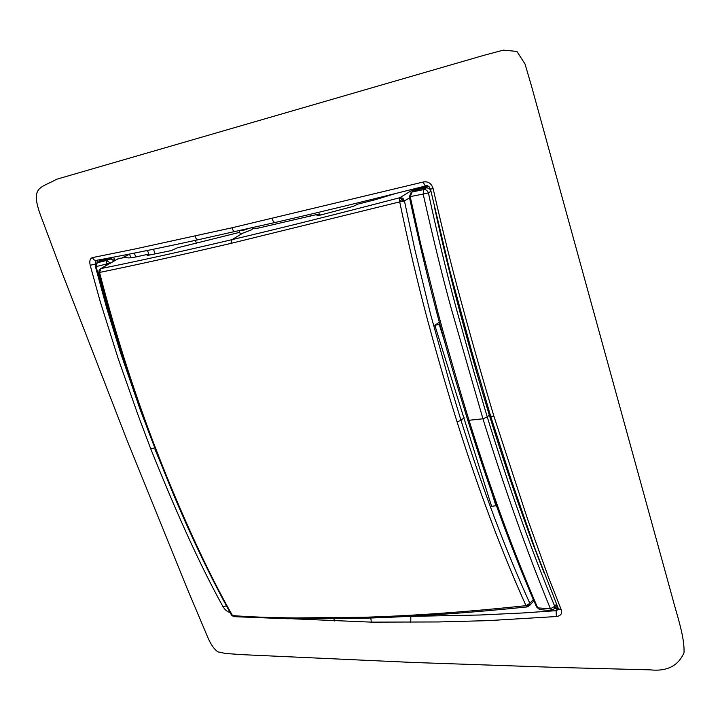 <?xml version="1.0" encoding="UTF-8"?>
<svg xmlns="http://www.w3.org/2000/svg" width="720" height="720" viewBox="0 0 720 720"><rect width="100%" height="100%" fill="white"/><g stroke="black" fill="none" stroke-linecap="round" stroke-linejoin="round"><path stroke-width="1.08" d="M496.449 505.656L491.598 506.331L434.835 325.323L439.344 322.182M434.835 325.323L439.893 324.216M239.67 232.326L177.255 247.851L171.306 250.596L147.105 255.51L148.887 254.079L136.539 256.797C129.951 258.201 126.54 258.282 126.297 257.058L117.549 259.011M496.026 506.124L491.4 491.337M445.212 343.521L439.317 324.666M130.896 257.787L129.546 254.232M121.032 258.084L119.502 258.462M117.594 258.984L100.404 268.794L100.926 268.587L99.531 272.457L98.784 272.853L99.045 270.783M118.062 258.804L100.926 268.587C138.465 261.036 182.151 251.397 231.966 239.652L242.802 233.181L240.021 233.325L239.175 230.94M98.784 272.862L113.148 325.026L129.843 377.937L158.877 458.235L159.597 458.532C178.929 507.888 206.019 569.322 232.515 615.591L231.408 614.889C205.749 568.638 181.575 516.438 158.895 458.289M159.597 458.532C136.593 400.176 116.577 338.157 99.531 272.457L99.126 270.567L100.287 269.208M196.479 243.45L195.354 240.354M310.374 216.225L309.762 214.38M122.292 257.787L129.789 254.034M109.728 263.313L106.407 264.033L106.659 265.077M114.354 260.739L110.322 259.038L106.686 260.46L110.259 263.016M114.804 260.496L113.634 257.166M533.277 599.526L529.848 603.342C505.485 549.747 482.526 488.727 460.962 420.282L464.148 417.762M409.545 197.883L404.433 200.907L414.81 249.417L430.524 314.1L449.064 380.862L460.962 420.282L457.083 421.911C478.782 490.545 501.75 551.799 525.996 605.664L529.848 603.342L529.803 605.358L528.471 606.24M252.306 228.654L258.246 228.105L319.725 213.849L316.917 215.739L318.294 215.631L353.277 206.361L357.705 204.183L375.111 199.764L395.01 193.689M319.725 213.849L320.148 215.136M232.515 615.591L232.515 615.591C249.813 616.923 270.918 617.697 295.848 617.931L363.564 617.274L364.95 618.192L287.172 618.75L234.306 616.68L232.515 615.591L234.144 616.671M155.484 449.442L155.439 449.433C132.84 392.103 113.067 331.155 96.129 266.589L106.407 264.033L106.686 260.46L97.587 262.719L101.124 260.874L109.503 259.011L109.791 258.12L101.412 259.983L100.359 261.279M110.718 257.715L110.322 259.038M109.791 258.12L110.817 258.138L114.453 260.667M554.598 608.454L557.613 608.49L556.101 610.686L522.72 612.972L480.168 615.006L404.496 616.482M148.887 254.079L149.256 255.078M457.083 421.911C448.182 393.588 437.58 357.156 427.581 320.112C417.321 281.493 408.024 242.082 399.708 201.888L404.433 200.907L402.84 198.171L399.915 197.676L399.303 198.378L399.708 201.888L402.84 198.171M412.209 190.134L399.915 197.676C337.968 213.894 281.988 227.889 231.966 239.652L230.958 243.387L399.708 201.879M467.64 419.751L469.017 420.273L467.64 419.76L473.337 437.535C493.362 500.058 514.431 556.506 536.535 606.87L537.705 607.869C513.684 552.627 490.788 490.095 469.017 420.273L467.622 419.706L462.51 402.957C442.53 338.13 424.8 269.415 409.32 196.812L410.211 196.605L420.444 242.901L437.796 312.021C447.885 349.497 458.298 385.578 469.017 420.273L482.949 418.797C504.666 488.952 527.166 552.276 550.44 608.778L537.705 607.869L539.289 609.192C538.119 609.048 545.535 610.785 551.7 610.119L550.44 608.778L554.742 606.303L554.373 608.733L551.772 610.101M430.938 191.277L428.4 192.879C427.275 190.377 425.682 189.297 423.621 189.63L423.171 194.067L410.211 196.605L412.146 191.934L423.621 189.63L426.825 187.632L414.504 190.431L411.201 192.33L409.32 196.812M235.854 231.435L235.512 231.561C233.793 231.633 232.65 230.373 232.065 227.772L423.405 181.98C424.116 184.554 424.998 185.841 426.042 185.841L426.24 185.742M232.065 227.772L134.406 249.12L92.403 257.607L93.771 259.83L95.976 260.424C125.172 255.132 159.381 248.202 198.603 239.652C196.812 239.742 195.633 238.527 195.075 236.007M97.722 260.109L97.416 262.746M96.147 263.709L95.355 264.069L96.12 260.397M95.472 266.733C95.922 263.907 96.489 262.629 97.164 262.881L96.129 266.589L95.472 266.733L106.866 308.619L120.582 352.863L140.184 409.626L157.284 454.122M370.8 618.003L371.322 622.134L438.597 621.954L488.052 620.64L556.371 616.536L556.101 610.686L558.468 609.417L558.387 608.733L561.303 609.885L548.361 576.981L527.643 519.3L494.001 416.493L490.653 416.133L471.339 349.938L449.73 270.306L430.479 189.171C428.733 186.093 427.257 184.977 426.042 185.841L426.042 185.841C370.566 199.917 320.382 212.103 275.49 222.399L275.796 222.282M555.714 607.059L557.676 607.077L557.613 608.49L558.27 608.436M371.322 622.134L292.68 618.813M92.403 257.607C90.036 258.444 89.298 261 90.189 265.275L100.125 301.266L118.215 358.668L137.952 414.783L150.741 448.839C173.331 504.999 197.244 560.16 223.074 606.825C225.081 609.984 227.394 611.865 230.031 612.45L229.887 612.189M529.083 604.053L528.831 605.835L527.571 606.78L526.887 606.951L525.996 605.664L529.803 605.358M413.208 189.108L413.46 190.89M412.659 191.403L413.379 189.981L414.729 189.378L427.041 186.57L429.075 186.678M242.802 233.181L251.649 229.77L252.405 228.933M126.828 439.713L187.488 589.32L207.972 637.794C211.059 644.859 214.398 649.557 217.971 651.879L225.531 653.481L242.1 654.651L412.848 662.454L556.713 667.413L650.295 669.861C672.345 672.156 680.319 660.969 684 652.788C684.801 637.065 676.89 615.069 672.102 596.592L531.567 86.328L525.024 64.017L516.915 51.426L503.343 50.139L483.561 55.413L56.556 179.28C40.239 188.631 28.935 185.643 42.084 219.33L62.415 273.636L126.54 438.984M423.405 181.98C428.166 181.188 431.406 183.393 433.143 188.604C442.179 228.861 451.935 268.029 462.42 306.126C472.941 344.727 483.471 381.519 494.001 416.493M433.143 188.604L430.479 189.171M95.544 264.789L95.355 264.069L90.189 265.275M556.371 616.536C560.772 615.861 562.419 613.647 561.303 609.885M223.074 606.825L226.368 605.817M554.382 608.715L556.992 605.367M556.479 604.125L554.742 606.303C531.306 550.044 508.815 486.918 487.26 416.943L489.294 415.044C479.889 384.237 470.16 350.019 461.124 316.53C451.026 279.216 440.937 237.339 434.718 208.224M427.041 186.57L426.825 187.632L430.569 189.603M525.996 605.664C466.839 611.955 412.695 615.825 363.564 617.274M99.531 272.457L99.531 272.457C137.16 264.735 180.963 255.051 230.958 243.387M490.194 414.621L489.294 415.044C498.429 444.402 506.169 468.09 517.203 500.13L532.386 542.538L544.068 572.814M428.4 192.879C436.752 231.768 445.626 268.686 456.255 308.403L473.679 371.052L487.26 416.943L482.949 418.797L451.521 309.492C443.025 278.883 433.584 240.408 423.171 194.067L428.4 192.879M239.112 230.751L243.765 230.211L247.95 228.744M153.45 249.228L155.187 253.89M135.774 256.959L134.316 253.125M373.221 199.098L373.554 200.16M413.415 190.917L414.504 190.431L414.729 189.378M272.16 218.493C272.763 221.148 273.87 222.453 275.49 222.399L198.603 239.652M427.5 185.832L413.307 189.081M99.81 259.731L102.042 259.326M410.724 622.251L410.859 616.428M334.548 620.973L333.864 618.777M403.47 201.294L401.868 199.017L399.303 198.378M98.55 262.161L99.828 259.821M101.412 259.983L99.711 261.549M150.741 448.839L154.431 447.93M556.083 606.591L557.316 606.141M364.95 618.192L364.95 618.192C413.928 616.743 467.883 612.999 526.833 606.96M148.824 254.097L147.465 250.461M100.395 268.803L99.261 270.243M231.489 615.033L232.479 615.987M533.853 600.831L529.65 605.538M413.541 190.836L411.201 192.33M100.719 261.027L97.182 262.863M529.641 605.547L526.887 606.96M536.598 607.014L539.073 609.138M412.056 189.396L412.488 191.511M252.009 227.817L252.423 228.987M558.387 608.733L535.005 548.595L511.29 480.069L490.653 416.133M154.917 449.163L178.074 504.963"/></g></svg>
